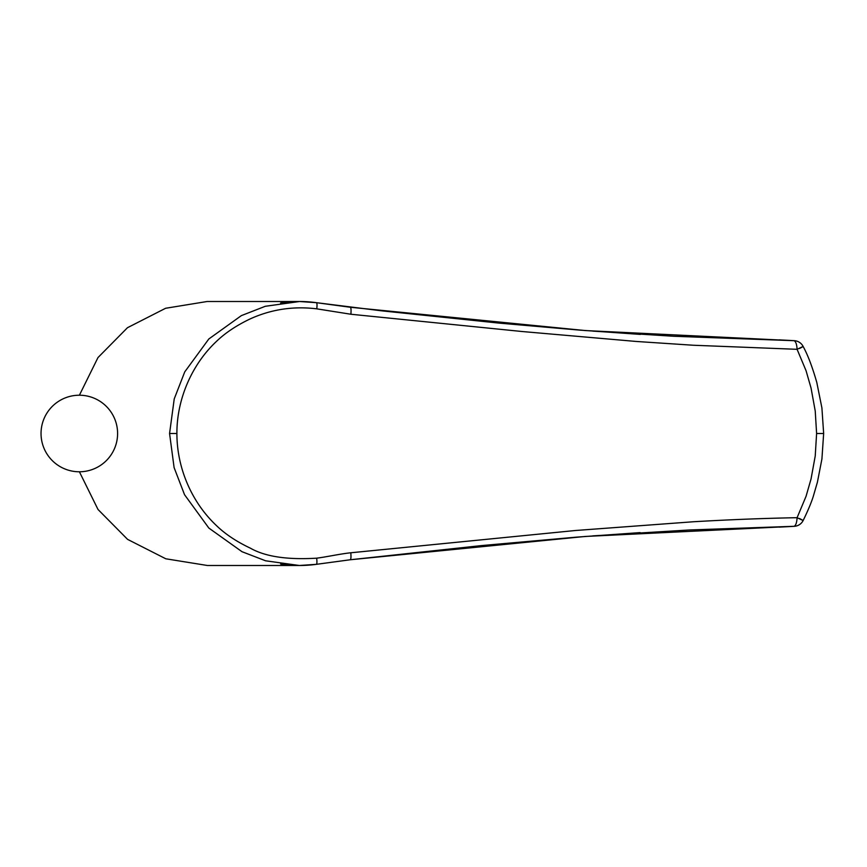 <?xml version="1.0" encoding="UTF-8"?>
<svg xmlns="http://www.w3.org/2000/svg" width="867" height="867" viewBox="0 0 867 867"><rect width="100%" height="100%" fill="white"/><g stroke="black" fill="none" stroke-linecap="round" stroke-linejoin="round"><path stroke-width="1.3" d="M79.396 395.222L97.982 357.572L127.46 327.715L165.608 308.273L207.105 301.51L299.57 301.51L316.422 302.681L350.257 307.254C351.037 307.59 351.243 309.92 350.886 314.244L316.78 308.847C287.031 305.151 264.218 312.467 249.826 319.078C236.214 325.602 225.008 333.112 216.23 341.62C191.791 364.617 176.76 399.319 176.901 433.5C176.89 467.768 191.477 502.026 216.338 525.478C225.203 534.083 236.561 541.647 250.39 548.172C265.129 556.614 287.226 559.941 316.683 558.175C325.764 557.069 340.287 553.861 350.799 552.778L575.406 530.506L693.437 521.75C732.767 519.485 764.705 518.314 797.098 517.686L806.061 496.292L811.057 478.92L815.229 455.999L816.606 433.5L815.229 411.001L811.057 388.08L806.061 370.718L797.098 349.314L693.427 345.25L636.215 341.457L522.118 331.519L350.886 314.244C351.243 309.92 351.037 307.59 350.257 307.254L350.257 307.254M350.192 559.768L316.357 564.33L299.343 565.49L207.386 565.49L165.814 558.792L127.579 539.372L98.025 509.493L79.396 471.778M299.343 565.49L265.616 560.797L242.001 551.705L208.849 528.057L184.53 494.689L174.104 467.606L169.564 433.5L174.234 398.885L184.747 371.878L208.828 338.975L241.362 315.621L265.259 306.3L299.57 301.51M592.627 535.893L689.092 529.986L794.161 526.302L585.268 536.456L350.29 559.757L481.239 545.614L576.382 537.15L640.139 532.598M350.376 307.265L585.442 330.565L794.15 340.698L673.561 336.255L592.833 331.118M316.683 558.175C317.094 561.881 316.986 563.94 316.357 564.33L350.181 559.768C350.962 559.432 351.168 557.102 350.799 552.778C351.168 557.102 350.962 559.432 350.181 559.768L350.257 559.768M176.901 433.5L169.564 433.5L176.901 433.5M316.769 308.847C317.192 305.13 317.073 303.082 316.444 302.691L316.488 302.691C304.501 301.022 292.537 301.12 280.572 302.973M799.504 518.499C804.576 521.186 803.774 520.915 797.098 517.686C796.806 522.563 795.83 525.424 794.161 526.302L794.692 526.291A10.556 10.556 0 0 0 803.156 520.503L803.156 520.503C807.86 510.869 811.209 502.903 813.213 496.607L817.418 482.16L821.916 458.99L823.65 433.5L821.905 407.923L816.801 382.455C812.357 366.936 807.806 354.95 803.145 346.497L803.156 346.497A10.556 10.556 0 0 0 794.681 340.709M816.606 433.5L823.639 433.5M794.866 340.731L794.15 340.698C795.819 341.576 796.806 344.437 797.098 349.314C803.774 346.085 804.565 345.814 799.504 348.501M117.598 433.5A38.278 38.278 0 0 0 60.181 400.348A38.278 38.278 0 0 0 60.181 466.652A38.278 38.278 0 0 0 117.598 433.5M280.648 564.038C292.558 565.88 304.469 565.967 316.401 564.33M316.488 302.691L381.263 310.787L498.948 323.098L578.95 330.056L640.388 334.413M779.173 527.136L794.692 526.302M794.681 340.698L779.184 339.864"/></g></svg>
